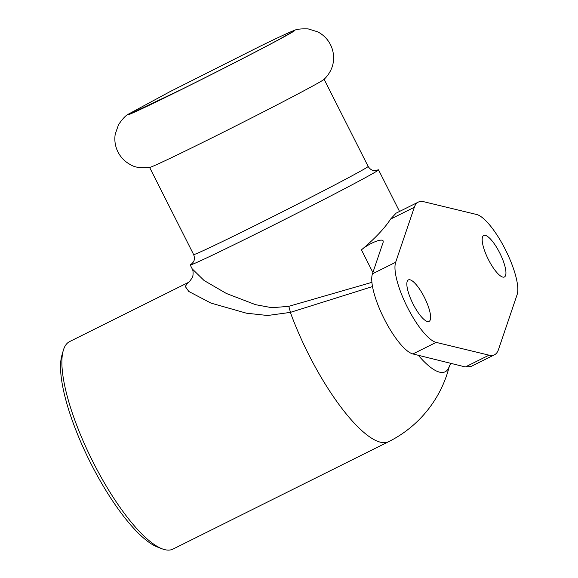 <?xml version="1.0" encoding="UTF-8"?>
<svg xmlns="http://www.w3.org/2000/svg" width="578" height="578" viewBox="0 0 578 578"><rect width="100%" height="100%" fill="white"/><g stroke="black" fill="none" stroke-linecap="round" stroke-linejoin="round"><path stroke-width="0.87" d="M371.921 282.346L288.754 306.34L271.935 307.72L255.527 304.664L226.41 293.494L204.113 280.532L192.185 268.842M395.663 262.267L372.442 273.835L383.135 242.326L383.149 240.961C382.152 237.977 368.988 243.374 361.445 249.862C375.035 238.447 384.738 228.194 390.562 219.12L396.075 213.174L418.32 202.098A77.271 21.812 63.5 0 0 414.325 207.285L395.663 262.267A46.363 13.092 63.5 0 0 407.425 307.323A46.363 13.092 63.5 0 0 436.137 342.386L489.031 355.167A77.271 21.812 63.5 0 0 494.472 354.791A77.271 21.812 63.5 0 0 498.46 349.603L517.122 294.621A46.363 13.092 63.5 0 0 505.36 249.566A46.363 13.092 63.5 0 0 476.655 214.503L423.761 201.722A77.271 21.812 63.5 0 0 418.32 202.098M376.249 170.51A105.478 2.023 153.2 0 1 378.518 169.838A105.478 2.023 153.2 0 1 258.662 232.558A105.478 2.023 153.2 0 1 190.22 264.955A105.478 2.023 153.2 0 1 192.106 263.525M293.747 30.62A93.708 1.799 153.2 0 1 293.826 30.591C296.398 29.203 301.174 28.64 308.146 28.9L317.662 31.819C323.268 34.716 327.524 38.964 330.435 44.578C333.253 50.228 334.178 56.174 333.217 62.41C332.776 66.701 329.865 74.006 323.94 79.446A97.754 1.879 153.2 0 1 320.776 81.491A97.754 1.879 153.2 0 1 213.015 137.347A97.754 1.879 153.2 0 1 149.854 167.382C141.357 168.371 134.949 167.49 130.635 164.744C125.043 161.818 120.809 157.541 117.934 151.92C115.145 146.248 114.249 140.295 115.246 134.067L118.541 124.682C122.471 118.909 125.758 115.398 128.395 114.148L169.983 91.656L260.526 46.067C278.452 37.324 289.556 32.166 293.826 30.591A93.708 1.799 153.2 0 1 291.702 32.527A93.708 1.799 153.2 0 1 188.392 86.079A93.708 1.799 153.2 0 1 128.395 114.148M372.521 286.565L290.366 312.387A115.911 32.722 -116.5 0 0 388.626 441.686L172.967 549.1A115.911 32.722 -116.5 0 1 162.064 548.797A115.911 32.722 -116.5 0 1 93.044 462.01A115.911 32.722 -116.5 0 1 63.284 350.478A115.911 32.722 -116.5 0 1 69.613 341.591L188.096 282.577L185.235 286.428L188.804 291.471L210.963 303.096L246.409 313.189L267.6 315.501L290.366 312.387A15.454 5.202 72.6 0 0 288.754 306.34M470.853 366.553L465.362 366.951L412.909 353.953A46.363 13.092 63.5 0 1 384.204 318.89A46.363 13.092 63.5 0 1 372.442 273.835M413.075 303.992A23.185 6.546 -116.5 0 1 408.393 279.904A23.185 6.546 -116.5 0 1 424.584 297.742A23.185 6.546 -116.5 0 1 429.064 321.411A23.185 6.546 -116.5 0 1 413.075 303.992M488.41 259.558A23.185 6.546 -116.5 0 1 483.721 235.477A23.185 6.546 -116.5 0 1 499.919 253.309A23.185 6.546 -116.5 0 1 504.392 276.978A23.185 6.546 -116.5 0 1 488.41 259.558M63.284 350.478L61.904 355.289A112.045 31.631 63.5 0 0 90.667 463.101A112.045 31.631 63.5 0 0 157.382 547.005L162.064 548.797M361.445 249.862L372.889 272.52M324.114 79.28L368.135 166.421A97.754 1.879 153.2 0 1 364.826 168.689A97.754 1.879 153.2 0 1 257.058 224.546A97.754 1.879 153.2 0 1 193.63 254.573C195.509 259.45 193.298 262.094 193.327 262.029L191.824 263.763M418.284 355.253A78.557 22.174 63.5 0 0 449.568 365.347A115.911 115.911 0 0 1 388.626 441.686M489.031 355.167L465.362 366.951M436.137 342.386L412.909 353.953M414.325 207.285L390.562 219.12M378.518 169.838L399.535 211.447M368.135 166.421C370.917 170.792 374.32 170.611 374.269 170.604L376.603 170.423M149.615 167.425L193.63 254.573M293.256 31.422L278.047 40.019C256.964 51.377 215.168 72.777 181.384 89.503L129.414 114.184M188.081 282.599C188.074 283.35 189.454 281.724 192.243 277.715L192.951 275.46C193.262 272.252 193.023 270.085 192.236 268.951M449.532 365.433L451.432 363.259M190.22 264.955L192.257 268.987M494.472 354.791L470.803 366.575"/></g></svg>
